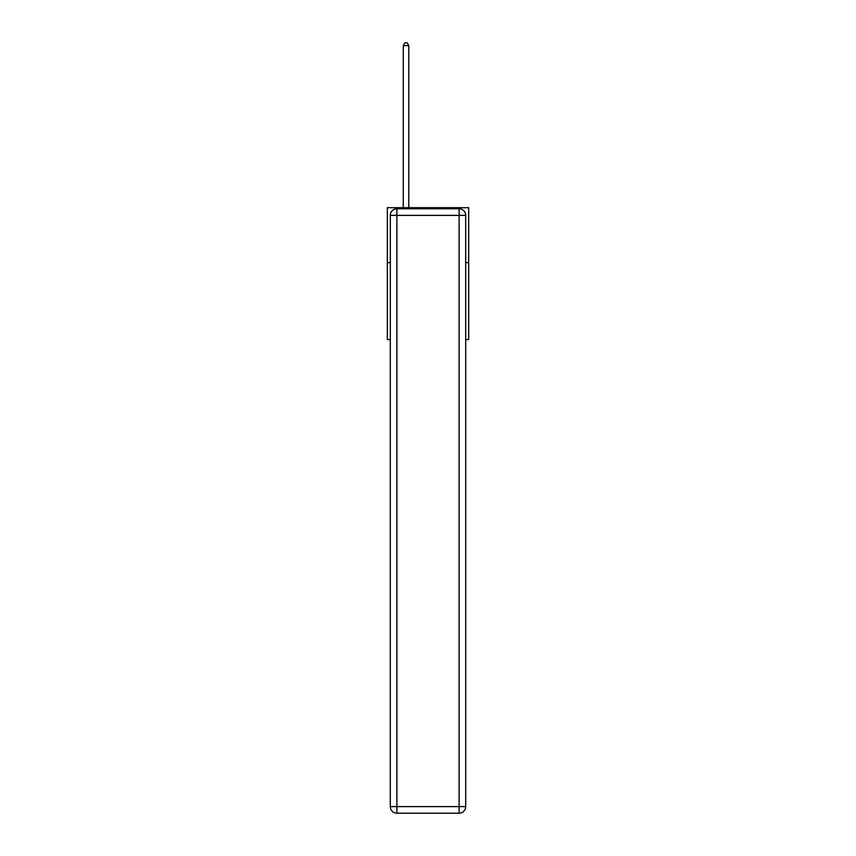 <?xml version="1.0" encoding="UTF-8"?>
<svg xmlns="http://www.w3.org/2000/svg" width="856" height="856" viewBox="0 0 856 856"><rect width="100%" height="100%" fill="white"/><g stroke="black" fill="none" stroke-linecap="round" stroke-linejoin="round"><path stroke-width="1.28" d="M390.304 262.632L387.34 262.632L387.34 207.687L468.66 207.687L468.66 339.554L465.696 339.554M387.34 262.632L387.34 339.554L390.304 339.554M468.66 262.632L465.696 262.632M396.895 208.778L459.105 208.778A6.591 6.591 0 0 1 465.696 215.38L465.696 806.609A6.591 6.591 0 0 1 459.105 813.2L396.895 813.2L396.895 806.609L459.105 806.609L459.105 215.38L396.895 215.38L396.895 806.609L390.304 806.609L390.304 215.38L396.895 215.38L396.895 208.778A6.591 6.591 0 0 0 390.304 215.38A6.591 6.591 0 0 1 396.895 208.778M390.304 806.609A6.591 6.591 0 0 0 396.895 813.2A6.591 6.591 0 0 1 390.304 806.609M408.772 207.687L408.772 45.657L403.272 45.657L403.272 207.687M403.272 45.657L404.92 42.8L407.124 42.8L408.772 45.657M459.105 813.2A6.591 6.591 0 0 0 465.696 806.609L459.105 806.609L459.105 813.2M465.696 215.38A6.591 6.591 0 0 0 459.105 208.778L459.105 215.38L465.696 215.38"/></g></svg>
